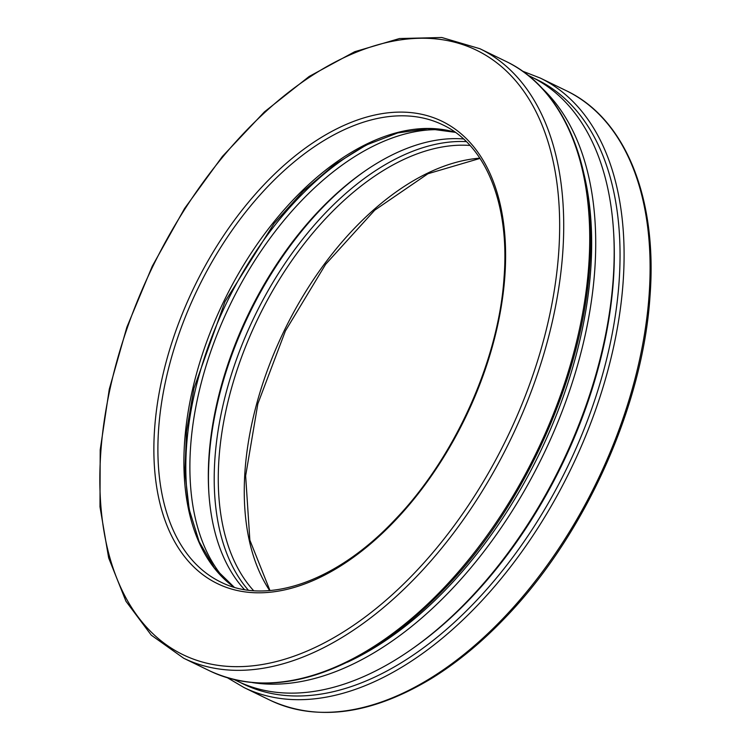 <?xml version="1.0" encoding="UTF-8"?>
<svg xmlns="http://www.w3.org/2000/svg" width="750" height="750" viewBox="0 0 750 750"><rect width="100%" height="100%" fill="white"/><g stroke="black" fill="none" stroke-linecap="round" stroke-linejoin="round"><path stroke-width="1.12" d="M252.487 682.603A335.972 196.744 -64.1 0 0 594.731 270.431A335.972 196.744 -64.1 0 0 541.603 87.778M347.334 662.231A333.103 195.066 -64.1 0 0 590.681 270.262A333.103 195.066 -64.1 0 0 584.184 174.938M234.3 679.641L237.356 681.122A335.972 196.744 -64.1 0 0 410.512 650.025L412.378 648.722A333.103 195.066 -64.1 0 0 613.331 281.269A333.103 195.066 -64.1 0 0 613.744 234.431L613.612 232.162A335.972 196.744 -64.1 0 0 531.094 76.791L528.038 75.3M410.512 650.025A335.972 196.744 -64.1 0 0 613.191 279.403A335.972 196.744 -64.1 0 0 613.612 232.162M365.044 170.963A259.866 152.184 -64.1 0 0 208.828 492.375M463.547 138.966A256.997 150.497 -64.1 0 0 364.116 171.609A256.997 150.497 -64.1 0 0 208.753 491.25A256.997 150.497 -64.1 0 0 244.509 589.603M445.059 129.984A256.997 150.497 -64.1 0 0 230.409 304.191A256.997 150.497 -64.1 0 0 226.031 580.603M372.178 142.2A259.866 152.184 -64.1 0 0 190.612 515.756M588.731 265.706A338.841 198.431 -64.1 0 0 505.931 61.369C565.163 89.325 597.178 168.994 589.631 266.766C582.591 376.537 524.709 505.406 445.547 587.625C421.5 612.909 396.506 633.516 370.575 649.444C310.622 685.35 256.988 692.494 209.681 670.866A338.841 198.431 -64.1 0 0 446.522 585.056A338.841 198.431 -64.1 0 0 588.731 265.706M562.725 253.069A338.841 198.431 -64.1 0 0 479.925 48.731L441.778 37.5L399.478 38.541L354.713 51.712L309.159 76.463L264.506 111.806L222.441 156.394L184.547 208.519L152.278 266.194L126.862 327.197L109.275 389.213L100.2 449.85L99.984 506.812L108.666 557.925L125.963 601.266L151.284 635.166L183.675 658.228A338.841 198.431 -64.1 0 0 420.516 572.409A338.841 198.431 -64.1 0 0 562.725 253.069M558.675 252.9A335.972 196.744 -64.1 0 0 233.719 144.178A335.972 196.744 -64.1 0 0 196.725 660.3A335.972 196.744 -64.1 0 0 558.675 252.9M504.853 276.309A256.997 150.497 -64.1 0 0 256.284 193.134A256.997 150.497 -64.1 0 0 227.981 587.934A256.997 150.497 -64.1 0 0 504.853 276.309M442.894 124.913A254.128 148.819 -64.1 0 0 197.953 288.422A254.128 148.819 -64.1 0 0 220.706 582.038C267.3 605.803 337.153 581.372 395.128 519.553C454.913 457.566 498.806 359.878 504.084 277.116C509.756 203.644 485.653 144.938 442.894 124.913M455.297 132.291A254.128 148.819 -64.1 0 0 223.959 301.059A254.128 148.819 -64.1 0 0 234.169 587.231M466.341 141.619A256.997 150.497 -64.1 0 0 254.728 316.022A256.997 150.497 -64.1 0 0 248.325 590.156M470.025 145.463A254.128 148.819 -64.1 0 0 258.337 317.766A254.128 148.819 -64.1 0 0 253.631 590.681M479.85 158.156A254.128 148.819 -64.1 0 0 284.344 330.413A254.128 148.819 -64.1 0 0 269.681 590.569M649.106 295.059A338.841 198.431 -64.1 0 0 566.306 90.713C625.538 118.678 657.562 198.347 650.016 296.109C642.975 405.881 585.094 534.75 505.922 616.969C481.875 642.253 456.891 662.869 430.959 678.797C370.997 714.703 317.372 721.838 270.066 700.219A338.841 198.431 -64.1 0 0 506.897 614.4A338.841 198.431 -64.1 0 0 649.106 295.059M270.066 700.219L244.059 687.572A338.841 198.431 -64.1 0 0 480.891 601.763A338.841 198.431 -64.1 0 0 623.1 282.422A338.841 198.431 -64.1 0 0 540.3 78.075L522.441 71.119M240.309 682.509A335.972 196.744 -64.1 0 0 476.288 600.769A335.972 196.744 -64.1 0 0 619.059 282.253A335.972 196.744 -64.1 0 0 534 78.253M505.931 61.369L479.925 48.731M209.681 670.866L183.675 658.228M455.363 132.338L427.791 128.672L397.753 132.919L366.262 145.031L334.406 164.644L303.309 191.1L274.069 223.5L225.028 301.584L193.922 388.397L186.516 431.409L184.922 472.191L189.188 509.353L199.116 541.603L214.331 567.853L234.244 587.25M480.009 158.4L427.95 173.737L374.747 210.159L325.65 264.281L285.403 330.938L257.859 403.753L245.644 475.8L249.862 540.131L269.972 590.541M566.306 90.713L540.3 78.075M227.55 677.831L244.059 687.572"/></g></svg>
